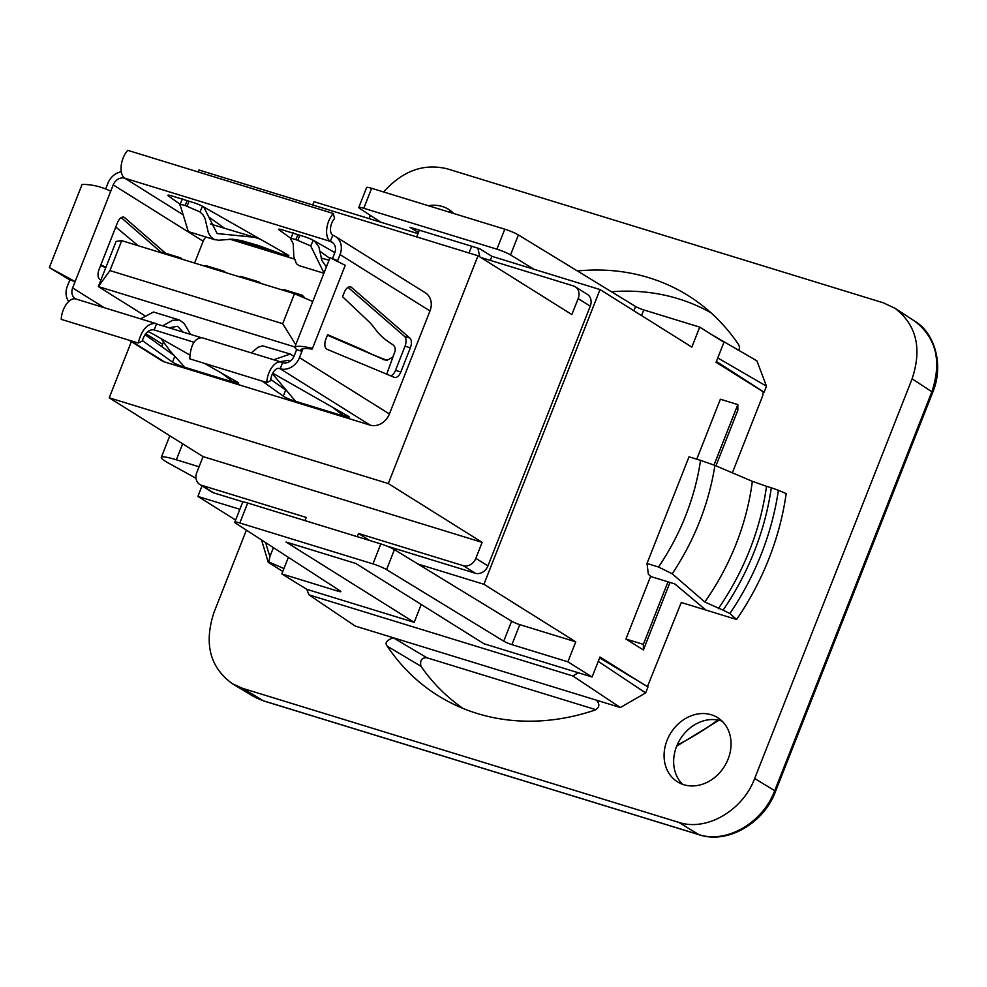 <?xml version="1.0" encoding="UTF-8"?>
<svg xmlns="http://www.w3.org/2000/svg" width="987" height="987" viewBox="0 0 987 987"><rect width="100%" height="100%" fill="white"/><g stroke="black" fill="none" stroke-linecap="round" stroke-linejoin="round"><path stroke-width="1.48" d="M682.572 784.307A37.851 31.609 122.1 0 1 679.957 739.608A37.851 31.609 122.1 0 1 720.917 720.769A37.851 31.609 122.1 0 1 722.139 721.176M711.343 714.773A37.851 31.609 122.1 0 1 717.672 717.66A37.851 31.609 122.1 0 1 724.347 766.529A37.851 31.609 122.1 0 1 677.464 781.827A37.851 31.609 122.1 0 1 668.742 736.586A37.851 31.609 122.1 0 1 711.343 714.773M447.111 211.477A37.851 31.609 122.1 0 1 451.873 212.489A37.851 31.609 122.1 0 1 453.095 212.896M428.457 205.74A37.851 31.609 122.1 0 1 442.312 206.493A37.851 31.609 122.1 0 1 448.629 209.38A37.851 31.609 122.1 0 1 453.687 213.5M480.657 257.422L573.373 285.909A10.82 9.031 122.1 0 1 575.174 286.736L587.29 294.323A10.82 9.031 122.1 0 1 590.263 306.167L487.936 565.933L475.833 558.346A10.82 9.031 122.1 0 1 463.174 565.65L358.528 533.498L357.282 536.681M475.833 558.346L482.125 542.356L203.075 456.611L196.771 472.6A10.82 9.031 122.1 0 0 199.756 484.444A10.82 9.031 122.1 0 0 201.558 485.271L306.204 517.422L304.958 520.605M575.174 286.736A10.82 9.031 122.1 0 1 578.16 298.58L590.263 306.167M487.936 565.933A10.82 9.031 122.1 0 1 475.29 573.237L386.83 546.058M358.528 533.498L369.706 540.494M243.555 502.038L213.673 492.858A10.82 9.031 122.1 0 1 211.86 492.032L199.756 484.444M479.842 256.904L477.868 248.156M416.699 236.917L419.352 230.181L471.675 246.256L469.022 253.005M131.357 341.613L109.224 397.81L388.286 483.556L478.016 255.756L571.855 314.569L578.16 298.58M478.016 255.756L198.955 170.011L198.177 171.972M194.575 263.035L203.162 241.235A9.895 8.254 122.1 0 1 206.012 237.016M161.917 346.733A9.895 8.254 122.1 0 1 162.571 344.266L163.373 342.23M229.7 239.15L294.299 259.001M386.694 374.172L394.689 352.273M109.224 397.81L203.075 456.611M388.286 483.556L482.125 542.356M281.406 362.13L201.903 337.702C194.612 338.109 190.565 345.154 189.751 358.849L266.774 382.512A16.557 8.895 -72.9 0 1 281.406 362.13A16.557 8.895 -72.9 0 1 282.578 362.673A9.895 8.254 -57.9 0 0 294.151 355.986L296.631 349.657L301.948 351.298L302.96 348.719M152.615 329.559L154.132 330.028L156.538 323.946L200.694 337.505M270.783 379.415L284.268 389.051M145.027 334.667L173.515 355.024M332.496 258.619L334.729 252.956A9.895 8.254 -57.9 0 0 332.002 242.123A9.895 8.254 -57.9 0 0 330.349 241.371A16.557 8.895 107.1 0 1 326.734 228.972A16.557 8.895 107.1 0 1 333.347 213.5L127.804 150.345A16.557 8.895 107.1 0 0 121.179 165.816A16.557 8.895 107.1 0 0 124.794 178.203A9.895 8.254 -57.9 0 0 113.221 184.89L72.643 287.92A9.895 8.254 -57.9 0 0 75.37 298.753A9.895 8.254 -57.9 0 0 75.629 298.913M138.217 245.726L115.763 227.035L117.49 222.63A8.241 4.429 -72.9 0 1 123.757 217.165A8.241 4.429 -72.9 0 1 124.67 217.683L165.643 253.252M100.958 279.901L100.279 279.617A8.241 4.429 -72.9 0 1 99.07 269.402L100.81 264.997L105.979 267.156M320.059 251.377L329.781 258.323M209.318 217.35L224.246 228.022M121.29 171.763A16.483 13.756 -57.9 0 0 107.916 183.249L105.708 188.838M256.386 282.035L258.927 281.912L260.827 283.392M177.981 257.94L180.522 257.817L182.41 259.297M282.085 289.931L284.626 289.808L302.343 295.249L305.045 298.222M203.68 265.836L206.209 265.713L223.938 271.154L225.826 272.646M266.774 382.512L270.672 380.698A9.956 5.354 -72.9 0 1 279.469 368.435A9.956 5.354 -72.9 0 1 280.172 368.756A16.483 13.756 -57.9 0 0 299.456 357.615L301.948 351.298L300.862 349.743C302.084 348.386 305.81 348.164 312.065 349.09L312.497 348.399C302.441 346.03 296.519 345.66 294.731 347.325L296.631 349.657M282.578 362.673L280.172 368.756L278.716 368.311M156.538 323.946L155.354 323.403C147.211 323.539 141.511 330.077 138.242 343.02L142.14 341.206C144.583 333.569 148.346 329.732 153.429 329.707L193.933 342.255M129.124 340.219L161.794 360.687A16.483 13.756 -57.9 0 0 164.558 361.945L370.113 425.113A16.483 13.756 -57.9 0 0 389.396 413.972L429.974 310.942L340.046 254.584A16.483 13.756 -57.9 0 0 335.506 236.535A16.483 13.756 -57.9 0 0 332.755 235.276L330.349 241.371L124.794 178.203L182.632 214.438M262.246 381.118L283.269 396.145A8.241 0.987 -158.5 0 0 294.188 400.882L345.586 416.674A8.241 0.987 -158.5 0 0 349.41 417.291A8.241 0.987 -158.5 0 0 347.856 415.996L272.757 373.197M189.849 355.036L152.948 334.001A8.241 0.987 -158.5 0 0 147.803 331.595M234.166 380.291L233.425 382.216L234.832 382.648A8.241 0.987 -158.5 0 0 238.657 383.252A8.241 0.987 -158.5 0 0 237.102 381.957L204.494 363.376M221.828 373.259L233.425 382.216L183.434 366.843A8.241 0.987 -158.5 0 1 172.515 362.118L142.288 340.515M390.667 375.813A8.241 4.429 107.1 0 0 395.516 370.335L405.028 346.166A8.241 4.429 107.1 0 0 404.522 336.394L348.016 287.34M337.492 261.074L340.046 254.584M410.345 347.806A8.241 4.429 107.1 0 0 409.839 338.035L351.495 287.377A8.241 4.429 107.1 0 0 350.582 286.859A8.241 4.429 107.1 0 0 344.315 292.337L342.575 296.742L368.015 320.8C376.368 328.609 376.516 334.309 391.802 344.044C394.652 345.647 395.725 348.115 395.01 351.434L392.801 357.06L387.348 360.156L385.609 359.774C368.879 353.494 367.275 351.73 357.467 347.523L327.622 334.692L325.883 339.096A8.241 4.429 107.1 0 0 327.092 349.312L394.344 377.355A8.241 4.429 107.1 0 0 394.566 377.429A8.241 4.429 107.1 0 0 400.833 371.963L410.345 347.806L405.028 346.166M190.553 334.396L184.199 323.465L179.498 320.022L172.503 320.306L162.719 325.833M140.561 318.85L153.503 312.028L179.498 320.022M138.242 343.02L61.219 319.356A16.557 8.895 -72.9 0 1 75.851 298.975L155.354 323.403M273.707 359.774L290.252 354.049L262.739 345.832L258.076 347.227L251.315 352.89M290.252 354.049L293.978 356.381M344.919 414.318L344.179 416.243L332.582 407.286M280 361.698L288.315 360.354L290.079 361.205M295.594 401.314L272.461 373.777M160.992 338.59L170.171 351.088L184.84 367.275M183.163 332.125L177.561 326.327L169.036 327.783M110.741 191.207C101.093 186.568 91.544 184.31 82.081 184.446L49.35 267.539L75.135 281.591L69.818 279.963L67.326 286.292A16.483 13.756 -57.9 0 0 68.732 301.454M312.497 348.399L345.228 265.306L330.04 257.681L294.731 347.325M384.844 359.947L327.425 335.198M335.506 236.535L425.446 292.88A16.483 13.756 122.1 0 1 429.974 310.942M294.866 346.955L98.33 286.563L144.275 315.346M121.734 240.655L109.939 270.598L98.33 286.563L116.133 241.383L121.734 240.655L294.496 293.744L312.78 301.504M290.881 238.336L279.198 229.983A8.241 0.987 21.5 0 1 278.605 229.292A8.241 0.987 21.5 0 1 282.43 229.897L303.922 236.51A8.241 0.987 21.5 0 1 313.878 240.643L334.864 252.598M180.127 204.297L168.444 195.957A8.241 0.987 21.5 0 1 167.852 195.253A8.241 0.987 21.5 0 1 171.676 195.87L193.168 202.471A8.241 0.987 21.5 0 1 203.125 206.616L287.291 254.572A8.241 0.987 21.5 0 1 288.833 255.867A8.241 0.987 21.5 0 1 285.009 255.251L258.446 245.504L241.321 240.569L232.204 239.199L218.497 240.236L213.797 239.261L210.873 236.855L208.393 232.895L205.049 218.509L203.063 214.919L199.942 211.897L185.161 205.543C180.572 204.149 178.992 204.26 180.411 205.888L188.307 231.587L215.178 239.841M234.906 239.853L233.623 239.459A8.241 0.987 21.5 0 1 232.969 239.249M233.734 239.31L283.713 254.893L284.33 252.882M121.191 217.646L161.103 252.29M333.347 213.5L334.556 218.509A9.956 5.354 107.1 0 0 330.571 227.824A9.956 5.354 107.1 0 0 332.755 235.276M238.669 276.594L241.21 276.471L258.927 281.912M295.755 344.71L282.701 323.687L294.496 293.744M109.939 270.598L282.701 323.687M160.264 252.499L162.793 252.376L180.522 257.817M299.036 295.668L302.343 295.249M221.396 271.277L223.938 271.154M323.909 273.251L298.876 265.552L296.408 263.665L293.793 256.558L293.238 243.74L290.647 238.866L293.213 232.821M291.165 239.927C289.746 238.286 291.325 238.175 295.903 239.582L310.695 245.923L324.007 272.992M182.459 198.794L179.893 204.84L180.411 205.888M69.818 279.963L49.35 267.539M105.782 267.65L100.612 265.503M210.379 223.987L254.424 237.287L217.115 233.537L203.741 206.962M329.041 260.223L321.133 258.026M314.495 240.988L318.863 246.873L321.947 260.654L326.401 266.897M260.247 239.162L254.424 237.287M421.239 604.463L414.195 622.328L286.045 542.023L355.801 563.466L483.963 643.758L592.101 676.996L567.883 661.821L511.908 644.622L519.779 624.635L575.754 641.834L567.883 661.821M417.994 233.635L313.989 201.669L312.694 204.963M202.039 485.875L197.881 496.399L239.866 509.304M394.43 549.66A10.82 1.295 -158.5 0 0 380.822 543.911L372.95 563.898A10.82 1.295 21.5 0 1 386.559 569.635L394.43 549.66L417.982 564.033L483.926 584.292L600.022 289.561L491.884 256.336L490.292 260.383M723.089 610.163L729.862 613.532A255.263 213.106 -57.9 0 0 778.41 490.268L771.303 487.775A249.859 208.59 122.1 0 1 723.089 610.163L704.817 601.996L672.196 573.792A231.982 193.674 -57.9 0 0 714.896 465.395L700.536 460.349A220.977 184.483 122.1 0 1 658.514 567.007L647.003 563.466L648.36 574.249L651.186 576.667L668.002 581.837L643.364 644.375L625.931 639.021L650.667 576.223M696.76 459.189L720.374 399.229L737.82 404.596L713.996 465.074M711.726 334.642L756.906 360.847L766.48 386.188L764.123 392.184L763.494 391.987L716.068 362.278L723.94 342.292L699.721 327.116L643.746 309.918A6.49 0.777 21.5 0 1 635.579 306.476L518.397 234.943A10.82 1.295 -158.5 0 0 504.789 229.194L371.655 188.295A10.82 1.295 -158.5 0 0 366.633 187.493L358.762 207.467A10.82 1.295 21.5 0 1 363.784 208.269L371.655 188.295M592.101 676.996L599.973 657.009L640.292 682.276M288.377 557.334L281.838 573.916L306.76 589.313A253.499 211.625 -57.9 0 0 309.03 594.89L572.842 675.959L620.342 707.531L393.27 637.762C386.583 640.267 384.572 643.08 387.274 646.201A235.905 196.944 -57.9 0 0 446.815 700.758A235.905 196.944 -57.9 0 0 595.038 710.048C599.652 707.395 600.059 704.089 596.271 700.141A41976.283 5040.671 21.5 0 1 598.085 701.35M197.881 496.399L235.634 520.05M737.82 404.596L737.857 410.185L715.933 465.839M670 582.453L643.401 649.964L643.364 644.375M643.401 649.964L625.931 639.021M199.066 466.777L176.352 459.794A32.448 3.899 -158.5 0 0 161.3 457.388A32.448 3.899 -158.5 0 0 168.345 463.002L196.006 478.276M504.789 229.194L496.917 249.18A10.82 1.295 21.5 0 1 510.526 254.93L518.397 234.943M496.917 249.18L363.784 208.269M380.896 222.223L359.934 208.639A10.82 1.295 21.5 0 1 358.762 207.467M418.414 232.574L410.012 227.306L419.352 230.181M471.675 246.256L479.781 248.749L491.884 256.336M534.078 269.303L510.526 254.93M600.022 289.561L691.85 347.103L699.721 327.116M380.822 543.911L247.688 503A10.82 1.295 -158.5 0 0 242.666 502.198L234.795 522.185A10.82 1.295 21.5 0 1 239.816 522.987L247.688 503M372.95 563.898L239.816 522.987M338.381 589.757L337.838 591.127A6.49 0.777 -158.5 0 0 340.86 591.608A6.49 0.777 -158.5 0 0 340.157 590.905L235.955 523.357A10.82 1.295 21.5 0 1 234.795 522.185M417.982 564.033L511.611 621.193L503.74 641.168A6.49 0.777 -158.5 0 0 511.908 644.622M511.611 621.193A6.49 0.777 -158.5 0 0 519.779 624.635M337.838 591.127L281.838 573.916M503.74 641.168L386.559 569.635M414.195 622.328L306.76 589.313M483.926 584.292L575.754 641.834M763.494 391.987L762.815 393.702A4.33 3.615 -57.9 0 1 762.544 396.182L732.354 472.822M778.41 490.268L786.183 493.611A255.263 213.106 122.1 0 1 736.598 619.491L681.277 602.489L647.46 686.582M668.002 581.837L674.824 583.934L705.89 610.052M283.948 568.574L269.13 562.096L268.698 562.615L269.945 556.434L273.411 547.637M699.277 834.792A6.49 3.492 -72.9 0 1 699.215 834.78C727.567 844.304 763.704 823.417 775.498 791.475A6.49 0.777 -158.5 0 0 774.721 790.71L754.673 778.496L912.099 378.848L931.864 391.777L774.721 790.71C762.692 822.948 726.506 843.86 698.784 834.583L263.356 700.782L253.24 696.279M383.635 191.971C402.573 170.788 423.818 163.077 447.358 168.851L883.39 302.836L894.962 308.252C916.467 324.846 922.179 348.386 912.099 378.848M370.359 215.4L369.101 218.608M246.392 530.118L214.006 612.359C203.754 643.709 209.947 667.545 232.587 683.868L253.289 696.304M264.257 701.054A6.49 3.492 -72.9 0 1 263.788 700.98A6.49 3.492 -72.9 0 1 263.356 700.782L242.716 688.383L232.587 683.868M242.716 688.383L678.748 822.368L698.784 834.583A6.49 3.492 -72.9 0 0 699.203 834.768L263.788 700.98L255.917 697.76M754.673 778.496C742.643 810.722 706.445 831.634 678.748 822.368M599.64 657.848L648.015 686.915L645.658 692.911L620.342 707.531M597.258 700.61L596.271 700.141M387.274 646.201A40486.098 4681.538 -158.1 0 0 420.968 666.274C419.771 660.389 421.757 657.552 426.927 657.774A41976.283 5040.671 21.5 0 1 393.27 637.762L355.258 626.079L309.03 594.89M738.893 350.397L739.584 347.523L738.831 345.006A235.905 196.944 -57.9 0 0 696.97 301.516A235.905 196.944 -57.9 0 0 577.432 270.981M268.698 562.615L282.813 571.461M717.771 357.948L766.48 386.188M716.377 361.476L764.123 392.184M578.37 672.776L572.842 675.959M645.658 692.911L598.245 661.389M611.471 291.757A233.635 195.044 122.1 0 1 710.948 312.768M463.026 708.432A233.635 195.044 122.1 0 1 420.968 666.274M426.927 657.774L595.877 709.678M729.862 613.532L736.598 619.491M658.514 567.007L672.196 573.792M700.536 460.349L689.012 456.808L647.003 563.466M718.289 608.683A244.122 203.815 -57.9 0 0 766.504 486.295L771.303 487.775M714.896 465.395L752.353 481.335L766.504 486.295M463.174 565.65L475.29 573.237M213.673 492.858L201.558 485.271M162.571 344.266L145.743 333.717M104.166 307.673L72.643 287.92M203.162 241.235L113.221 184.89M115.763 227.035L100.81 264.997M370.113 425.113L280.172 368.756M130.592 340.663L164.558 361.945M299.456 357.615L389.396 413.972M183.718 366.14L183.434 366.843M174.761 356.443L172.515 362.118M294.471 400.167L294.188 400.882M235.474 381.031L234.832 382.648M285.502 390.482L283.269 396.145M346.215 415.058L345.586 416.674M333.409 243.283L330.349 241.371M409.839 338.035L404.522 336.394M400.833 371.963L395.516 370.335M351.495 287.377L349.534 286.773M385.609 359.774L383.055 359.552M124.67 217.683L122.709 217.078M168.765 195.155L168.444 195.957M285.65 253.634L285.009 255.251M279.518 229.194L279.198 229.983M295.903 239.582L297.889 234.659M297.852 240.174L299.838 235.251M310.695 245.923L313.286 240.322M187.098 206.147L189.085 201.225M185.161 205.543L187.148 200.62M199.942 211.897L202.532 206.283M182.644 443.805L176.352 459.794M635.579 306.476L633.888 310.782M641.525 315.569L643.746 309.918M269.945 556.434A243.37 203.174 122.1 0 1 265.688 542.628M717.82 720.016A255.288 213.118 122.1 0 1 677.144 745.074M704.817 601.996A233.314 194.784 -57.9 0 0 752.353 481.335M775.498 791.475L932.653 392.53A6.49 0.777 -158.5 0 0 931.864 391.777C941.956 361.304 936.244 337.776 914.739 321.17M336.197 260.099L331.768 258.31M387.348 360.156L384.807 359.934M169.813 435.773L161.3 457.388M268.205 562.183L261.543 539.938M718.992 720.263L676.724 746.098M932.653 392.53C944.386 364.746 934.344 332.508 914.727 321.157M894.962 308.252L914.789 321.207"/></g></svg>
